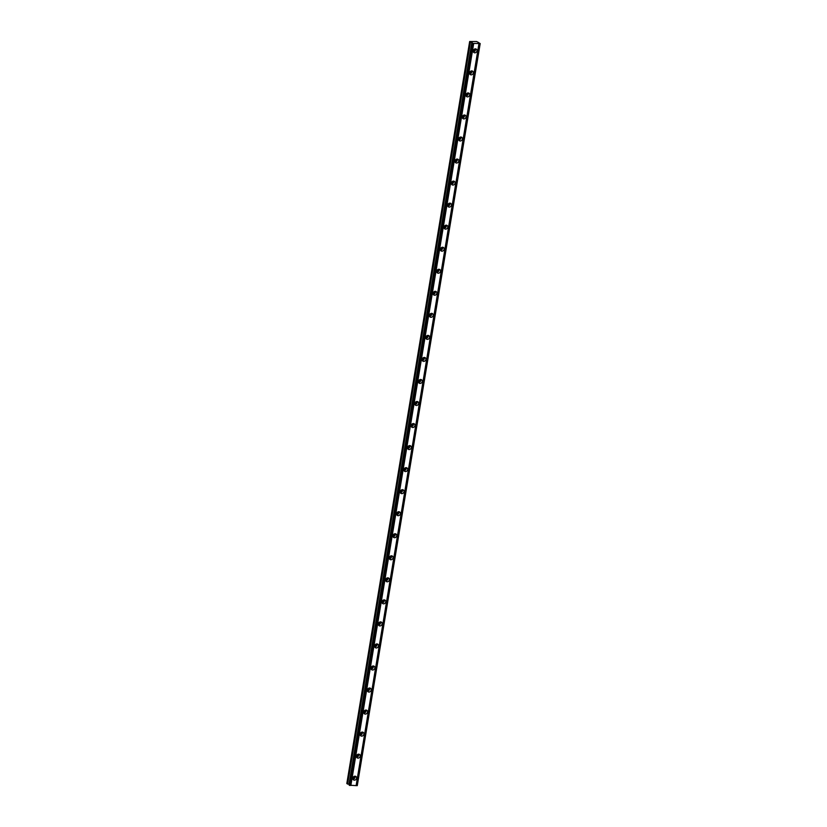 <?xml version="1.0" encoding="UTF-8"?>
<svg xmlns="http://www.w3.org/2000/svg" width="827" height="827" viewBox="0 0 827 827"><rect width="100%" height="100%" fill="white"/><g stroke="black" fill="none" stroke-linecap="round" stroke-linejoin="round"><path stroke-width="1.24" d="M354.235 776.336A1.344 1.147 -55.6 0 1 352.798 778.434M474.646 48.989A1.344 1.147 -55.6 0 1 473.209 51.088M470.997 71.029A1.344 1.147 -55.6 0 1 469.56 73.127M467.348 93.069A1.344 1.147 -55.6 0 1 465.911 95.167M463.699 115.108A1.344 1.147 -55.6 0 1 462.262 117.207M460.05 137.158A1.344 1.147 -55.6 0 1 458.613 139.246M456.401 159.197A1.344 1.147 -55.6 0 1 454.964 161.286M452.751 181.237A1.344 1.147 -55.6 0 1 451.315 183.325M449.102 203.277A1.344 1.147 -55.6 0 1 447.665 205.375M445.453 225.316A1.344 1.147 -55.6 0 1 444.016 227.415M441.804 247.356A1.344 1.147 -55.6 0 1 440.367 249.454M438.155 269.395A1.344 1.147 -55.6 0 1 436.718 271.494M434.506 291.435A1.344 1.147 -55.6 0 1 433.069 293.533M430.857 313.485A1.344 1.147 -55.6 0 1 429.42 315.573M427.208 335.524A1.344 1.147 -55.6 0 1 425.771 337.612M423.558 357.564A1.344 1.147 -55.6 0 1 422.121 359.652M419.909 379.603A1.344 1.147 -55.6 0 1 418.472 381.702M416.26 401.643A1.344 1.147 -55.6 0 1 414.823 403.741M412.611 423.682A1.344 1.147 -55.6 0 1 411.174 425.781M408.962 445.722A1.344 1.147 -55.6 0 1 407.525 447.82M405.313 467.772A1.344 1.147 -55.6 0 1 403.876 469.86M401.664 489.811A1.344 1.147 -55.6 0 1 400.227 491.9M398.014 511.851A1.344 1.147 -55.6 0 1 396.578 513.939M394.365 533.891A1.344 1.147 -55.6 0 1 392.928 535.979M390.716 555.93A1.344 1.147 -55.6 0 1 389.29 558.029M387.067 577.97A1.344 1.147 -55.6 0 1 385.64 580.068M383.418 600.009A1.344 1.147 -55.6 0 1 381.991 602.108M379.769 622.049A1.344 1.147 -55.6 0 1 378.342 624.147M376.12 644.099A1.344 1.147 -55.6 0 1 374.693 646.187M372.47 666.138A1.344 1.147 -55.6 0 1 371.044 668.226M368.821 688.178A1.344 1.147 -55.6 0 1 367.395 690.266M365.172 710.217A1.344 1.147 -55.6 0 1 363.746 712.305M361.523 732.257A1.344 1.147 -55.6 0 1 360.096 734.355M357.884 754.296A1.344 1.147 -55.6 0 1 356.447 756.395M469.664 41.515L472.207 42.456L472.548 43.397L480.187 43.562L476.693 41.536L469.664 41.515L346.813 783.562L349.304 784.43M352.829 778.145A2.119 1.799 124.4 0 0 356.582 778.248A2.119 1.799 124.4 0 0 352.829 778.145M352.922 779.189A2.119 1.799 124.4 0 0 354.979 776.181M473.24 50.798A2.119 1.799 124.4 0 0 476.993 50.902A2.119 1.799 124.4 0 0 473.24 50.798M473.333 51.843A2.119 1.799 124.4 0 0 475.391 48.834M469.591 72.838A2.119 1.799 124.4 0 0 473.344 72.941A2.119 1.799 124.4 0 0 469.591 72.838M469.684 73.882A2.119 1.799 124.4 0 0 471.741 70.874M465.942 94.878A2.119 1.799 124.4 0 0 469.695 94.981A2.119 1.799 124.4 0 0 465.942 94.878M466.035 95.922A2.119 1.799 124.4 0 0 468.092 92.913M462.293 116.927A2.119 1.799 124.4 0 0 466.046 117.02A2.119 1.799 124.4 0 0 462.293 116.927M462.386 117.961A2.119 1.799 124.4 0 0 464.443 114.953M458.644 138.967A2.119 1.799 124.4 0 0 462.396 139.07A2.119 1.799 124.4 0 0 458.644 138.967M458.737 140.001A2.119 1.799 124.4 0 0 460.794 136.993M454.995 161.007A2.119 1.799 124.4 0 0 458.747 161.11A2.119 1.799 124.4 0 0 454.995 161.007M455.088 162.051A2.119 1.799 124.4 0 0 457.145 159.032M451.346 183.046A2.119 1.799 124.4 0 0 455.098 183.149A2.119 1.799 124.4 0 0 451.346 183.046M451.439 184.09A2.119 1.799 124.4 0 0 453.496 181.072M447.696 205.086A2.119 1.799 124.4 0 0 451.449 205.189A2.119 1.799 124.4 0 0 447.696 205.086M447.789 206.13A2.119 1.799 124.4 0 0 449.847 203.111M444.047 227.125A2.119 1.799 124.4 0 0 447.8 227.229A2.119 1.799 124.4 0 0 444.047 227.125M444.14 228.169A2.119 1.799 124.4 0 0 446.198 225.161M440.398 249.165A2.119 1.799 124.4 0 0 444.151 249.268A2.119 1.799 124.4 0 0 440.398 249.165M440.491 250.209A2.119 1.799 124.4 0 0 442.548 247.201M436.749 271.204A2.119 1.799 124.4 0 0 440.502 271.308A2.119 1.799 124.4 0 0 436.749 271.204M436.842 272.248A2.119 1.799 124.4 0 0 438.899 269.24M433.1 293.254A2.119 1.799 124.4 0 0 436.852 293.347A2.119 1.799 124.4 0 0 433.1 293.254M433.193 294.288A2.119 1.799 124.4 0 0 435.25 291.28M429.451 315.294A2.119 1.799 124.4 0 0 433.203 315.397A2.119 1.799 124.4 0 0 429.451 315.294M429.544 316.327A2.119 1.799 124.4 0 0 431.601 313.319M425.802 337.333A2.119 1.799 124.4 0 0 429.554 337.437A2.119 1.799 124.4 0 0 425.802 337.333M425.895 338.377A2.119 1.799 124.4 0 0 427.952 335.359M422.152 359.373A2.119 1.799 124.4 0 0 425.905 359.476A2.119 1.799 124.4 0 0 422.152 359.373M422.246 360.417A2.119 1.799 124.4 0 0 424.313 357.398M418.503 381.412A2.119 1.799 124.4 0 0 422.256 381.516A2.119 1.799 124.4 0 0 418.503 381.412M418.596 382.456A2.119 1.799 124.4 0 0 420.664 379.448M414.854 403.452A2.119 1.799 124.4 0 0 418.607 403.555A2.119 1.799 124.4 0 0 414.854 403.452M414.947 404.496A2.119 1.799 124.4 0 0 417.015 401.488M411.205 425.491A2.119 1.799 124.4 0 0 414.958 425.595A2.119 1.799 124.4 0 0 411.205 425.491M411.298 426.536A2.119 1.799 124.4 0 0 413.366 423.527M407.556 447.531A2.119 1.799 124.4 0 0 411.308 447.634A2.119 1.799 124.4 0 0 407.556 447.531M407.649 448.575A2.119 1.799 124.4 0 0 409.716 445.567M403.907 469.581A2.119 1.799 124.4 0 0 407.659 469.674A2.119 1.799 124.4 0 0 403.907 469.581M404 470.615A2.119 1.799 124.4 0 0 406.067 467.606M400.258 491.62A2.119 1.799 124.4 0 0 404.01 491.724A2.119 1.799 124.4 0 0 400.258 491.62M400.351 492.654A2.119 1.799 124.4 0 0 402.418 489.646M396.609 513.66A2.119 1.799 124.4 0 0 400.361 513.763A2.119 1.799 124.4 0 0 396.609 513.66M396.702 514.704A2.119 1.799 124.4 0 0 398.769 511.686M392.959 535.7A2.119 1.799 124.4 0 0 396.712 535.803A2.119 1.799 124.4 0 0 392.959 535.7M393.052 536.744A2.119 1.799 124.4 0 0 395.12 533.725M389.31 557.739A2.119 1.799 124.4 0 0 393.063 557.843A2.119 1.799 124.4 0 0 389.31 557.739M389.403 558.783A2.119 1.799 124.4 0 0 391.471 555.775M385.661 579.779A2.119 1.799 124.4 0 0 389.414 579.882A2.119 1.799 124.4 0 0 385.661 579.779M385.754 580.823A2.119 1.799 124.4 0 0 387.822 577.815M382.012 601.818A2.119 1.799 124.4 0 0 385.764 601.922A2.119 1.799 124.4 0 0 382.012 601.818M382.105 602.862A2.119 1.799 124.4 0 0 384.173 599.854M378.363 623.858A2.119 1.799 124.4 0 0 382.126 623.961A2.119 1.799 124.4 0 0 378.363 623.858M378.456 624.902A2.119 1.799 124.4 0 0 380.523 621.894M374.714 645.908A2.119 1.799 124.4 0 0 378.477 646.011A2.119 1.799 124.4 0 0 374.714 645.908M374.807 646.941A2.119 1.799 124.4 0 0 376.874 643.933M371.065 667.947A2.119 1.799 124.4 0 0 374.827 668.051A2.119 1.799 124.4 0 0 371.065 667.947M371.158 668.981A2.119 1.799 124.4 0 0 373.225 665.973M367.415 689.987A2.119 1.799 124.4 0 0 371.178 690.09A2.119 1.799 124.4 0 0 367.415 689.987M367.508 691.031A2.119 1.799 124.4 0 0 369.576 688.012M363.766 712.026A2.119 1.799 124.4 0 0 367.529 712.13A2.119 1.799 124.4 0 0 363.766 712.026M363.859 713.07A2.119 1.799 124.4 0 0 365.927 710.052M360.117 734.066A2.119 1.799 124.4 0 0 363.88 734.169A2.119 1.799 124.4 0 0 360.117 734.066M360.221 735.11A2.119 1.799 124.4 0 0 362.278 732.102M356.478 756.105A2.119 1.799 124.4 0 0 360.231 756.209A2.119 1.799 124.4 0 0 356.478 756.105M356.571 757.15A2.119 1.799 124.4 0 0 358.629 754.141M480.187 43.562L357.264 785.65L356.117 785.619L478.967 43.573M472.031 43.138L349.18 785.185L356.117 785.619M479.908 43.604L357.068 785.64M350.855 785.474L473.695 43.428M349.904 785.454L472.744 43.407M472.331 43.345L349.49 785.392M347.598 784.099L470.449 42.053M478.213 42.797L478.295 42.27M357.264 785.65L480.105 43.604M349.707 785.443L472.548 43.397M471.855 42.301L349.015 784.337"/></g></svg>

